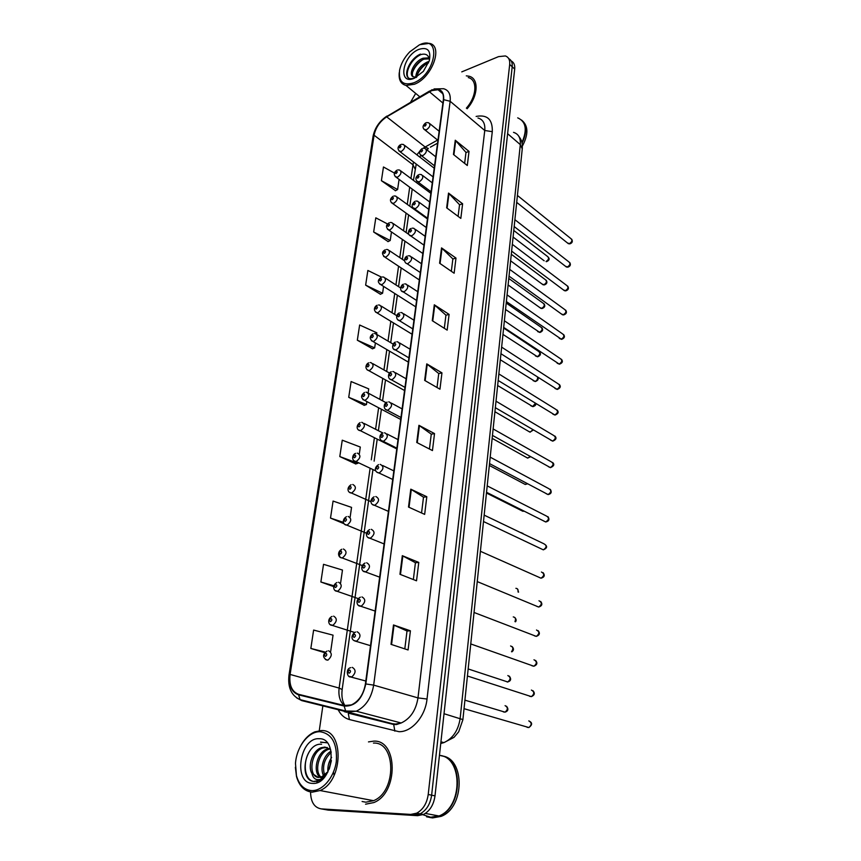 <?xml version="1.0" encoding="UTF-8"?>
<svg xmlns="http://www.w3.org/2000/svg" width="861" height="861" viewBox="0 0 861 861"><rect width="100%" height="100%" fill="white"/><g stroke="black" fill="none" stroke-linecap="round" stroke-linejoin="round"><path stroke-width="1.29" d="M428.38 148.662L426.679 149.706M373.685 741.149L368.486 741.902L373.685 741.149C397.9 739.448 398.708 792.938 373.835 802.57C398.708 792.938 397.9 739.448 373.685 741.149M431.781 90.588L438.045 89.738C442.145 90.814 443.91 94.172 443.35 99.822L365.408 683.968C363.568 694.321 358.897 701.306 351.396 704.911L344.303 705.525L298.724 694.343C291.825 691.77 288.952 685.141 290.103 674.443L374.083 135.22C375.74 127.45 379.949 121.336 386.697 116.859L431.781 90.588M431.835 90.222L386.697 116.526C379.776 121.11 375.461 127.385 373.771 135.338L289.748 674.454C288.575 685.421 291.513 692.212 298.584 694.849L344.163 706.063C355.066 706.633 362.287 699.272 365.807 683.957L443.695 99.682C444.05 90.814 440.089 87.671 431.835 90.222M322.778 809.157L328.213 810.104L417.596 815.679L414.173 815.055L420.103 813.828C426.475 810.341 430.317 804.12 431.63 795.177L512.198 66.771C512.553 62.745 511.391 60.033 508.722 58.623C511.391 60.033 512.553 62.745 512.198 66.771L431.63 795.177C430.317 804.12 426.475 810.341 420.103 813.828L414.173 815.055L324.726 809.491L414.173 815.055L410.719 814.42L416.67 813.193C423.042 809.695 426.895 803.453 428.218 794.477L509.69 64.435C510.056 59.947 508.614 57.117 505.353 55.943L498.53 56.632L461.776 71.872M391.012 644.351L408.082 649.958L410.417 630.812L393.488 624.957L391.012 644.351M404.81 648.882L407.016 630.984L393.488 624.957M407.005 631.016L410.417 630.812M399.945 574.287L416.53 580.798L418.78 562.416L402.313 555.679L399.945 574.287M413.355 579.55L415.422 562.728L402.313 555.679M415.422 562.771L418.78 562.416M408.512 507.054L424.656 514.383L426.808 496.732L410.794 489.177L408.512 507.054M421.556 512.984L423.504 497.163L410.794 489.177M423.494 497.217L426.808 496.732M416.746 442.468L432.448 450.572L434.525 433.589L418.93 425.302L416.746 442.468M429.435 449.011L431.275 434.148L418.93 425.302M431.264 434.202L434.525 433.589M453.456 154.463L467.297 165.506L469.019 151.407L455.265 140.235L453.456 154.463M464.639 163.375L465.984 152.419L455.265 140.235M465.973 152.505L469.019 151.407M446.655 207.835L460.829 218.393L462.615 203.777L448.527 193.09L446.655 207.835M458.106 216.359L459.548 204.714L448.527 193.09M459.537 204.8L462.615 203.777M439.594 263.208L454.134 273.228L455.986 258.074L441.542 247.903L439.594 263.208M451.336 271.301L452.864 258.924L441.542 247.903M452.854 259L455.986 258.074M432.265 320.69L447.171 330.118L449.098 314.394L434.299 304.794L432.265 320.69M444.308 328.31L445.933 315.158L434.299 304.794M445.923 315.223L449.098 314.394M424.656 380.401L439.96 389.194L441.951 372.856L426.765 363.891L424.656 380.401M437.022 387.504L438.744 373.523L426.765 363.891M438.733 373.588L441.951 372.856M467.103 108.755C478.232 96.314 479.168 78.448 469.073 76.242L466.296 75.854L469.073 76.242C479.168 78.448 478.232 96.314 467.103 108.755M365.559 804.196L373.835 802.57L365.559 804.196M415.691 93.418L410.579 102.201M322.832 706.074L319.27 730.698M310.563 791.98C310.756 802.011 314.308 807.64 321.228 808.888L410.719 814.42M350.136 517.181L351.557 507.387L333.078 501.07L330.506 518.085L344.185 523.779M340.601 582.983L342.474 570.047L323.532 564.321L320.873 581.993L333.659 586.61M330.689 651.4L333.046 635.16L313.619 630.069L310.843 648.462L324.672 652.66M376.666 334.068L376.849 332.809L359.64 325.006L357.337 340.213L372.512 348.791M381.455 277.102L367.862 270.462L365.645 285.142L380.454 294.247M387.611 224L375.805 217.822L373.663 231.996L388.117 241.575M394.413 173.072L383.468 166.98L381.401 180.681L395.522 190.701M359.328 453.779L360.296 447.042L342.258 440.186L339.794 456.567L355.754 463.939M368.164 392.788L368.723 388.881L351.105 381.541L348.727 397.319L364.278 405.316M348.727 397.319L366.463 404.541L366.883 401.57M366.463 404.541L364.106 405.38M357.337 340.213L374.664 347.898L375.385 342.904M374.664 347.898L372.339 348.856M365.645 285.142L382.585 293.257L383.575 286.401M382.585 293.257L380.282 294.322M373.663 231.996L390.227 240.51L391.464 231.932M390.227 240.51L387.945 241.661M381.401 180.681L397.61 189.549L399.084 179.389M397.61 189.549L395.35 190.798M339.794 456.567L357.95 463.272L358.058 462.518M357.95 463.272L355.571 463.993M330.506 518.085L343.453 522.369M320.873 581.993L333.842 585.781M310.843 648.462L325.221 652.068M417.596 815.679L423.526 814.463C429.876 810.987 433.707 804.787 435.009 795.865L514.695 69.084C515.05 65.081 513.888 62.369 511.219 60.948M413.861 82.774C436.43 74.078 441.887 33.837 419.329 44.912L409.718 51.886C404.39 57.515 401.022 63.596 399.612 70.107C398.342 81.817 403.088 86.035 413.861 82.774M399.267 72.572C398.546 79.772 400.795 84.055 406.037 85.454L414.432 84.249C432.082 77.77 443.684 45.676 429.37 43.351L420.146 44.643M466.371 108.142C476.854 96.464 477.769 79.642 468.266 77.587M521.949 142.549C527.449 129.839 526.039 121.605 517.709 117.849M521.949 142.582L524.134 137.2M522.067 143.13C526.9 132.928 526.749 125.232 521.615 120.066M522.39 146.047C528.374 134.736 528.374 126.319 522.39 120.798M415.712 77.339C416.186 70.72 420.103 65.576 427.465 61.927L429.069 61.508M416.799 76.984C418.005 70.667 421.922 65.953 428.541 62.853L428.584 62.831M413.215 76.823C409.997 73.217 416.53 61.497 424.236 59.14L429.144 58.839L428.068 57.913L423.16 58.204C414.615 60.808 408.114 74.358 412.968 76.683L416.283 77.286M428.068 57.913L429.176 58.387M418.683 49.443C402.065 56.094 397.556 85.863 414.528 78.147L423.375 71.345L429.359 60.528C431.135 50.379 427.573 46.677 418.683 49.443M429.424 60.324C428.875 55.072 425.958 53.167 420.663 54.63M416.154 77.522L413.14 76.79M410.826 79.137C402.604 77.921 409.545 59.151 421.277 54.437M412.667 72.023C414.518 67.298 417.757 63.273 422.385 59.947M417.047 75.52C418.866 70.925 422.03 66.997 426.529 63.736M413.883 78.405L410.546 78.728C402.065 77.91 408.631 59.108 420.459 54.092M311.499 790.602C322.38 791.302 334.197 777.515 336.317 761.49C337.415 743.517 331.98 733.594 320.012 731.71C308.529 731.269 296.507 746.896 295.484 763.449L296.453 775.664C299.09 784.866 304.105 789.838 311.499 790.602M295.366 767.291L296.507 776.536C299.262 786.158 304.503 791.367 312.242 792.174L320.055 790.538C343.765 781.024 344.077 728.772 321.131 730.591L314.814 731.861C308.851 734.444 303.955 739.448 300.145 746.896M362.104 801.494L365.817 802.194L373.534 800.687C396.835 791.711 396.168 741.547 373.437 743.086M426.561 816.798L430.489 817.519L438.981 815.98C463.078 807.123 462.874 756.905 439.454 755.388M422.912 814.743L430.726 817.24L438.636 815.916M426.948 816.874L430.887 817.595L439.368 816.045C462.734 807.5 463.616 758.993 441.133 755.732M429.768 817.487L432.62 817.918L441.101 816.368C464.929 807.65 465.069 758.1 441.984 755.969M334.122 775.384L333.627 772.834M327.923 772.005C327.438 766.828 328.665 761.953 331.614 757.4M329.246 769.131L331.399 760.607M324.554 777.085L323.768 775.933M323.639 775.696C319.668 769.153 323.316 755.28 331.044 751.179M325.232 776.245L324.694 775.18M324.597 774.975C322.057 766.462 324.285 758.907 331.259 752.299M323.327 778.441L322.757 778.387M322.401 778.322L320.367 777.461M320.066 777.246C312.565 772.349 316.687 752.299 327.148 748.995L329.311 748.457M322.606 778.183L321.185 777.257M320.916 777.031C314.179 771.402 318.548 752.503 328.59 749.318L329.967 748.919M317.612 777.343C308.034 775.255 311.015 751.707 322.767 748.005L321.304 747.682C312.5 750.501 307.549 766.01 311.8 773.253L318.247 777.397L321.982 776.633L327.115 772.328L322.477 776.73L318.183 777.472M321.304 747.682L324.941 747.068L330.624 749.479M322.767 748.005L327.245 747.466M321.594 744.27C305.009 742.343 298.358 779.818 313.533 781.433L319.27 780.475L324.349 776.751C321.637 779.302 318.968 780.184 316.331 779.409C314.136 778.688 312.683 776.74 311.983 773.565M319 738.727C299.746 737.35 292.772 783.349 312.543 783.381C332.411 785.275 338.965 737.651 319 738.727M324.349 776.751L319.646 780.55L314.265 781.573M313.006 781.314C303.922 779.119 302.48 760.575 310.541 749.877M320.701 742.354L327.051 742.623M318.139 782.186L316.837 781.508M320.561 742.053L327.223 742.828M317.989 782.262L316.439 781.562M476.122 116.429C487.304 114.362 492.686 119.442 492.288 131.668L427.024 699.035L417.983 697.905L484.754 130.485C485.324 123.618 483.064 119.453 477.973 118M427.024 699.035C425.323 716.46 411.698 732.194 398.944 731.678L349.405 719.538C344.691 718.246 340.999 715.104 338.362 710.099M344.163 706.063L345.659 711.003L347.295 711.993L392.261 723.67L395.533 724.069L401.172 722.982C410.353 718.698 415.96 710.336 417.983 697.905L373.674 685.119C371.414 697.991 365.624 706.698 356.282 711.208L347.295 711.993L301.716 700.596L296.636 697.884M432.179 89.652L429.424 91.438M289.038 674.755L372.996 136.695L373.771 135.338M289.748 674.454L289.027 674.841C287.574 687.326 291.255 695.591 300.08 699.638L392.261 723.67L393.692 724.51L394.865 731.15M298.584 694.849L300.08 699.638L345.659 711.003L356.282 711.208L401.172 722.982L396.534 724.532L393.692 724.51L348.231 713.123L349.405 719.538M429.564 91.04L386.697 116.526M365.807 683.957L373.674 685.119L450.152 101.275L443.695 99.682M434.009 88.931L443.533 88.715C448.624 90.071 450.83 94.258 450.152 101.275L484.754 130.485L492.288 131.668M338.158 709.701L337.846 709.055M428.218 794.477L435.009 795.865M509.69 64.435L514.695 69.084M321.228 808.888L324.726 809.491M346.789 712.295L344.292 711.638M290.103 674.443L339.126 688.068C338.233 695.892 339.987 701.715 344.368 705.546M429.424 91.772L442.92 103.062M386.697 116.859L425.151 147.005L423.214 148.243M437.603 140.063L425.151 147.005L428.186 148.372L426.572 149.62M419.727 151.299L416.885 154.84M413.474 161.954L410.934 178.475M374.083 135.22L412.871 164.699L415.034 168.853M409.696 187.224L407.275 204.391M406.058 213.087L403.561 230.759M402.345 239.412L399.784 257.611M398.568 266.21L395.931 284.937M394.725 293.493L392.013 312.758M390.808 321.271L388.02 341.085M386.826 349.577L383.952 369.939M382.758 378.399L379.809 399.332M378.625 407.77L375.59 429.284M374.406 437.711L371.295 459.796M370.112 468.223L339.126 688.068L342.161 689.532C341.376 696.355 342.334 701.737 345.057 705.676M430.36 147.166L437.571 143.163M425.151 380.68L427.239 364.214M432.739 320.992L434.762 305.149M440.057 263.531L441.994 248.28M447.107 208.179L448.979 193.477M453.898 154.808L455.695 140.644M417.251 442.726L419.425 425.603M409.029 507.28L411.3 489.457M400.473 574.491L402.84 555.926M391.561 644.534L394.026 625.161M440.757 743.495L443.953 742.602C452.961 738.415 458.364 730.3 460.172 718.268L520.313 144.626C520.776 137.997 518.516 133.907 513.522 132.357M507.613 133.703L520.313 144.626L522.261 148.856M518.796 136.253C522.939 141.99 522.164 143.744 522.304 148.436L462.895 719.592L444.018 713.726M440.94 741.838L443.953 742.602L454.027 737.339L458.698 731.785L462.884 719.721M567.388 242.91L569.369 243.631C572.124 241.866 572.619 240.176 570.843 238.583L517.418 195.447M426.572 122.574L428.681 122.768C430.844 124.748 430.07 127.105 426.378 129.85L423.978 129.29M425.259 123.833C423.816 125.125 423.709 125.889 424.936 126.136C426.389 124.856 426.496 124.081 425.259 123.833M546.057 261.475C548.801 259.688 549.264 258.009 547.478 256.438C549.975 258.504 549.641 260.259 546.487 261.69L546.057 261.475M401.495 144.304L403.465 144.487C405.639 146.435 404.896 148.792 401.237 151.536L398.955 150.998M399.795 147.877C401.204 146.618 401.312 145.853 400.128 145.584C398.718 146.844 398.6 147.608 399.795 147.877M544.163 260.786L513.091 237.055M565.397 266.221L567.388 266.964C570.197 265.156 570.671 263.455 568.798 261.841L514.9 219.695M423.085 148.264L425.065 148.447C427.347 150.449 426.593 152.838 422.826 155.637L420.426 155.055M421.696 149.566C420.243 150.858 420.136 151.633 421.373 151.913C422.826 150.632 422.934 149.846 421.696 149.566M563.385 289.899L565.376 290.663C568.238 288.822 568.69 287.09 566.732 285.465L512.327 244.341M419.522 174.417L421.373 174.579C423.784 176.602 423.052 179.034 419.199 181.897L416.821 181.273M418.059 175.762C416.595 177.043 416.487 177.84 417.736 178.152C419.199 176.871 419.307 176.074 418.059 175.762M561.34 313.942L563.32 314.739C566.247 312.855 566.678 311.09 564.612 309.454L509.723 269.396M415.906 201.043L417.617 201.183C420.146 203.228 419.447 205.714 415.519 208.62L413.14 207.975M414.367 202.443C412.893 203.713 412.774 204.52 414.033 204.875C415.508 203.594 415.615 202.787 414.367 202.443M559.263 338.384L561.243 339.202C564.235 337.275 564.644 335.478 562.47 333.831L507.075 294.871M412.225 228.154L413.786 228.283C416.455 230.35 415.777 232.868 411.762 235.839L409.395 235.161M410.6 229.607C409.115 230.866 408.997 231.695 410.256 232.083C411.752 230.813 411.859 229.984 410.6 229.607M542.021 284.012L543.915 284.722C546.703 282.903 547.155 281.203 545.271 279.61L511.294 254.275M397.825 169.897L399.665 170.069C401.947 172.039 401.226 174.428 397.491 177.237L395.221 176.656M396.038 173.567C397.459 172.308 397.578 171.522 396.383 171.231C394.951 172.48 394.844 173.265 396.038 173.567M539.836 307.603L541.741 308.335C544.582 306.473 545.013 304.74 543.043 303.137L508.786 278.469M394.08 195.953L395.791 196.104C398.202 198.105 397.502 200.527 393.681 203.379L391.421 202.787M392.218 199.698C393.649 198.45 393.768 197.653 392.562 197.32C391.131 198.579 391.012 199.365 392.218 199.698M537.63 331.56L539.524 332.303C542.43 330.409 542.839 328.654 540.762 327.04L506.225 303.04M390.281 222.472L391.841 222.612C394.381 224.624 393.703 227.089 389.807 230.005L387.558 229.381M388.322 226.314C389.764 225.065 389.882 224.258 388.677 223.892C387.235 225.141 387.116 225.948 388.322 226.314M364.924 799.051L370.919 800.192M557.142 363.213L559.133 364.052C562.179 362.083 562.567 360.264 560.285 358.596L504.385 320.787M408.48 255.771L409.879 255.889C412.688 257.966 412.042 260.528 407.931 263.563L407.07 263.692C403.529 262.799 404.003 256.965 407.264 256.104M406.769 257.267C405.273 258.537 405.154 259.376 406.414 259.796C407.92 258.526 408.039 257.687 406.769 257.267M555.001 388.451L556.981 389.301C560.091 387.278 560.446 385.437 558.057 383.758L501.64 347.134M404.67 283.904L405.886 284.001C408.857 286.1 408.232 288.693 404.046 291.814L401.7 291.083M402.862 285.454C401.355 286.713 401.237 287.563 402.507 288.026C404.013 286.767 404.132 285.906 402.862 285.454M552.827 414.098L554.796 414.97C557.971 412.893 558.305 411.02 555.786 409.341L498.853 373.932M400.785 312.565L401.829 312.64C404.939 314.749 404.358 317.397 400.074 320.583L397.75 319.84M398.88 314.168C397.362 315.417 397.244 316.288 398.514 316.783C400.042 315.535 400.161 314.663 398.88 314.168M535.391 355.894L537.275 356.669C540.234 354.732 540.622 352.945 538.448 351.31L503.631 328.019M386.417 249.475L387.827 249.604C390.496 251.638 389.839 254.135 385.868 257.116L383.629 256.47M384.361 253.403C385.814 252.165 385.932 251.347 384.727 250.938C383.274 252.187 383.145 253.005 384.361 253.403M533.11 380.616L534.993 381.412C536.92 380.659 537.781 379.27 537.565 377.247M382.478 276.973L383.726 277.081C386.524 279.125 385.9 281.676 381.853 284.711L379.626 284.044M380.325 280.998C381.789 279.76 381.918 278.921 380.691 278.49C379.227 279.728 379.109 280.557 380.325 280.998M530.796 405.746L532.679 406.553L535.348 403.346M378.463 304.977L379.55 305.063C382.488 307.129 381.897 309.723 377.753 312.834L375.557 312.134M376.214 309.099C377.699 307.872 377.818 307.022 376.591 306.538C375.116 307.775 374.998 308.625 376.214 309.099M550.62 440.175L552.579 441.058C555.819 438.927 556.12 437.022 553.483 435.343L496.011 401.194M396.824 341.774L397.685 341.839C400.957 343.959 400.397 346.649 396.028 349.91L393.725 349.146M394.822 343.431C393.294 344.669 393.165 345.562 394.456 346.1C395.995 344.852 396.114 343.969 394.822 343.431M548.371 466.684L550.33 467.577C553.623 465.392 553.903 463.455 551.148 461.765L493.127 428.939M392.799 371.543L393.455 371.586C396.889 373.717 396.372 376.461 391.906 379.798L389.635 379.012M390.69 373.254C389.15 374.492 389.021 375.396 390.313 375.977C391.863 374.739 391.992 373.835 390.69 373.254M546.1 493.644L548.037 494.548C551.395 492.298 551.643 490.329 548.758 488.639L490.189 457.159M388.688 401.883L389.15 401.915C392.745 404.057 392.261 406.844 387.708 410.266L385.459 409.47M386.481 403.658C384.921 404.885 384.792 405.811 386.094 406.435C387.654 405.208 387.784 404.283 386.481 403.658M543.786 521.056L545.702 521.96C549.124 519.657 549.34 517.655 546.337 515.976L487.208 485.895M384.501 432.825L384.749 432.835C388.515 434.988 388.074 437.818 383.414 441.338L381.208 440.531M382.176 434.665C380.616 435.881 380.487 436.818 381.789 437.485C383.36 436.269 383.489 435.332 382.176 434.665M380.228 464.37L380.271 464.37C384.2 466.522 383.791 469.406 379.066 473.012L376.87 472.205M377.796 466.275C376.214 467.48 376.085 468.449 377.398 469.159C378.98 467.953 379.12 466.985 377.796 466.275M392.702 479.459L379.044 473.023C374.298 472.097 374.169 467.211 378.582 464.617M483.495 521.529L543.334 549.845C546.821 547.478 546.993 545.443 543.861 543.765L484.162 515.126M528.45 431.275L530.322 432.093L532.83 429.714M374.384 333.498L375.299 333.573C378.377 335.661 377.807 338.287 373.588 341.462L371.403 340.752M372.038 337.727C373.523 336.5 373.652 335.629 372.415 335.123C370.93 336.339 370.8 337.211 372.038 337.727M526.071 457.234L527.922 458.052L530.085 456.448M370.23 362.567L370.962 362.621C374.191 364.72 373.652 367.389 369.347 370.639L367.184 369.918M367.765 366.894C369.272 365.677 369.401 364.795 368.153 364.235C366.657 365.451 366.528 366.334 367.765 366.894M523.649 483.613L525.253 484.463L527.115 483.559M366 392.175L366.538 392.218C369.918 394.327 369.412 397.039 365.021 400.376L362.879 399.633M363.428 396.609C364.935 395.403 365.064 394.499 363.816 393.907C362.309 395.113 362.18 396.017 363.428 396.609M521.196 510.433L523.811 511.025M361.685 422.353L362.029 422.374C365.559 424.505 365.086 427.26 360.608 430.672L358.499 429.93M358.994 426.905C360.511 425.7 360.651 424.785 359.392 424.15C357.875 425.345 357.745 426.26 358.994 426.905M523.058 533.788L521.109 532.593M357.283 453.123L357.423 453.123C361.114 455.265 360.684 458.074 356.11 461.561L354.043 460.807M354.484 457.783C356.013 456.588 356.153 455.652 354.893 454.974C353.354 456.158 353.225 457.094 354.484 457.783M539.115 577.408L541.031 578.194C544.453 575.761 544.593 573.706 541.451 572.027M375.805 496.517C379.766 498.68 379.41 501.608 374.75 505.31L372.458 504.514M373.33 498.53C371.737 499.724 371.597 500.704 372.921 501.468C374.524 500.263 374.653 499.283 373.33 498.53M536.769 606.359L538.685 607.037C542.032 604.551 542.139 602.463 538.997 600.774M371.285 529.311C375.235 531.506 374.922 534.487 370.338 538.254L367.948 537.479M368.766 531.42C367.163 532.615 367.023 533.616 368.357 534.423C369.961 533.239 370.101 532.238 368.766 531.42M534.39 635.816L536.306 636.376C539.578 633.836 539.643 631.716 536.511 630.015M366.668 562.771C370.617 565.01 370.338 568.045 365.85 571.865L363.364 571.134M364.117 564.999C362.492 566.172 362.352 567.195 363.697 568.056C365.312 566.882 365.462 565.86 364.117 564.999M531.99 665.79L533.874 666.231C537.07 663.648 537.113 661.496 533.981 659.774M361.964 596.921C365.893 599.191 365.667 602.28 361.254 606.176L358.682 605.477M359.371 599.256C357.735 600.429 357.595 601.462 358.94 602.388C360.576 601.226 360.716 600.182 359.371 599.256M529.558 696.28L531.398 696.624C534.52 693.988 534.52 691.803 531.409 690.07M357.154 631.77C361.082 634.094 360.888 637.237 356.572 641.197L353.914 640.541M354.517 634.234C352.87 635.386 352.73 636.451 354.075 637.431C355.733 636.279 355.873 635.214 354.517 634.234M527.093 727.319L528.88 727.545C531.926 724.865 531.894 722.648 528.783 720.894M352.246 667.361C356.163 669.74 356.002 672.936 351.783 676.95L349.039 676.348M349.566 669.955C347.909 671.085 347.758 672.172 349.114 673.216C350.782 672.075 350.933 670.988 349.566 669.955M352.773 484.474C356.572 486.594 356.185 489.446 351.6 493.041L349.491 492.298M349.878 489.263C351.417 488.079 351.557 487.132 350.298 486.4C348.748 487.574 348.608 488.531 349.878 489.263M518.01 591.948C518.408 589.699 517.709 588.493 515.9 588.321M348.124 516.417C351.923 518.58 351.568 521.486 347.058 525.135L344.863 524.414M345.186 521.368C346.735 520.195 346.886 519.226 345.605 518.451C344.056 519.613 343.916 520.593 345.186 521.368M514.964 621.61C516.03 618.919 515.47 617.348 513.264 616.907M343.388 548.995C347.177 551.201 346.854 554.15 342.43 557.874L342.086 557.928C339.955 557.831 339.094 556.303 339.514 553.354M340.396 554.118C341.968 552.956 342.108 551.966 340.827 551.137C339.266 552.299 339.116 553.289 340.396 554.118M340.31 551.352L341.021 550.383M511.531 651.702C513.522 648.817 513.21 646.912 510.584 645.976M338.545 582.23C342.334 584.479 342.054 587.482 337.706 591.259L335.327 590.592M335.51 587.525C337.092 586.373 337.243 585.362 335.951 584.479C334.369 585.631 334.229 586.642 335.51 587.525M507.258 682.03L507.721 681.966C510.831 679.404 510.874 677.263 507.861 675.551M333.616 616.142C337.383 618.435 337.146 621.491 332.873 625.334L330.43 624.709M330.527 621.62C332.12 620.48 332.271 619.446 330.979 618.51C329.386 619.651 329.236 620.684 330.527 621.62M503.351 711.896L505.041 712.155C508.076 709.55 508.087 707.376 505.084 705.643M328.579 650.755C332.346 653.09 332.131 656.2 327.944 660.107L325.426 659.526M325.436 656.405C327.04 655.286 327.202 654.231 325.899 653.241C324.296 654.36 324.145 655.415 325.436 656.405M438.045 89.738L442.78 93.741M386.88 116.095C379.4 121.164 374.783 127.945 373.039 136.425M416.67 813.193L423.526 814.463M343.442 711.025L342.527 710.228M420.9 155.55L419.802 157.089M416.229 164.064L413.431 180.347M412.204 189.076L409.804 206.22M408.598 214.895L406.123 232.545M404.918 241.177L402.378 259.344M401.172 267.932L398.557 286.616M397.362 295.162L394.672 314.394M393.477 322.897L390.711 342.678M389.527 351.148L386.675 371.478M385.502 379.916L382.575 400.817M381.391 409.233L378.388 430.704M377.215 439.11L374.126 461.152M372.953 469.568L342.161 689.532M516.697 202.357L568.346 243.674L569.81 243.867C572.285 243.017 572.92 241.457 571.693 239.186M437.948 140.343L425.054 130.033C422.202 128.041 422.396 125.674 425.635 122.908M439.164 131.238L429.833 123.704M547.478 256.438L513.769 230.468M434.224 168.218L404.627 145.38M433.072 176.903L400.031 151.708C397.212 149.222 397.373 146.865 400.516 144.637M514.178 226.54L566.42 267.007L567.797 267.179C570.38 266.264 571.026 264.693 569.713 262.465M434.547 165.839L421.578 155.809C418.704 153.549 418.876 151.149 422.084 148.598M435.752 156.81L426.303 149.416M511.628 251.132L564.472 290.706L565.752 290.867C568.443 289.92 569.089 288.338 567.7 286.1M431.081 191.809L418.037 182.048C415.034 179.777 415.185 177.334 418.478 174.751M432.276 182.833L422.697 175.579M509.023 276.133L562.502 314.782L563.664 314.922C566.473 313.899 567.141 312.295 565.655 310.1M427.551 218.231L414.442 208.771C411.235 206.984 411.354 204.52 414.808 201.377M428.746 209.32L419.038 202.227M506.376 301.565L561.555 339.363C564.472 338.265 565.15 336.651 563.568 334.488M423.967 245.137L410.794 235.979C407.285 235.042 408.06 229.187 411.063 228.488M425.14 236.291L415.293 229.349M546.197 280.212C547.553 282.408 546.918 283.979 544.313 284.916L543.043 284.765L510.616 260.818M430.877 193.359L400.903 170.995M429.725 202.001L396.372 177.388C393.445 175.041 393.585 172.652 396.792 170.241M544.012 303.75C545.454 305.924 544.819 307.506 542.107 308.507L540.923 308.378L508.108 284.959M427.454 218.942L397.115 197.061M426.313 227.53L392.648 203.53C389.613 201.323 389.732 198.902 393.003 196.286M541.806 327.664C543.345 329.785 542.699 331.388 539.858 332.475L505.558 309.486M408.814 234.407L393.251 223.591M422.848 253.5L388.86 230.145C385.642 227.422 385.728 224.979 389.14 222.805M419.781 96.787L406.037 85.454M373.534 800.687L320.055 790.538M438.981 815.98L425.356 813.43M441.101 816.368L439.368 816.045M328.59 749.318L327.148 748.995M296.453 775.664L296.507 776.536M503.685 327.417L559.402 364.192C562.437 363.051 563.126 361.416 561.458 359.274M420.308 272.539L407.07 263.692M421.481 263.746L411.493 256.976M500.951 353.72L557.218 389.43C560.382 388.182 561.081 386.524 559.306 384.447M416.584 300.457L403.282 291.922C399.106 291.384 400.602 284.948 403.389 284.227M417.746 291.707L407.608 285.12M498.175 380.476L555.001 415.067C558.272 413.775 558.983 412.096 557.11 410.03M412.785 328.891L399.429 320.679C395.856 319.861 395.597 314.179 399.439 312.877M413.947 320.195L403.658 313.781M539.546 351.945C541.182 354.043 540.525 355.668 537.576 356.809L502.964 334.412M404.541 260.786L389.323 250.605M419.318 279.933L385.007 257.235C381.627 254.146 381.703 251.67 385.211 249.808M537.856 377.43C538.76 379.217 537.888 380.584 535.251 381.531L500.327 359.758M400.613 287.951L385.319 278.103M415.734 306.839L381.1 284.83C375.923 281.547 379.217 278.932 381.219 277.296M535.811 403.637C536.134 404.885 535.165 405.897 532.894 406.65L497.647 385.524M396.835 315.729L381.24 306.107M412.075 334.229L377.107 312.93C371.866 310.003 375.654 305.472 377.15 305.3M495.333 407.694L552.74 441.144C556.141 439.756 556.852 438.055 554.882 436.032M408.921 357.864L395.511 349.986C391.066 349.706 392.422 342.764 395.414 342.075M410.084 349.211L399.622 342.99M492.46 435.397L550.448 467.641C553.967 466.135 554.688 464.413 552.622 462.465M404.982 387.385L391.518 379.862C386.793 378.98 388.354 372.06 391.325 371.834M406.134 378.775L395.511 372.748M489.522 463.595L548.113 494.58C551.255 493.88 551.987 492.126 550.319 489.328M400.968 417.488L387.439 410.31C383.177 409.632 383.22 403.196 387.159 402.162M402.119 408.9L391.303 403.077M486.54 492.298L545.745 521.981C549.006 521.206 549.748 519.431 547.973 516.654M396.878 448.172L383.296 441.359C378.905 440.789 378.775 434.192 382.908 433.083M398.019 439.594L387.019 433.998M393.843 470.892L382.65 465.521M543.334 549.845C547.51 548.048 547.682 546.025 543.861 543.765M533.357 430.026L529.902 432.125L494.924 411.719M393.143 344.109L377.086 334.628M408.362 362.115L373.05 341.548C369.337 339.083 369.326 336.5 373.007 333.81M530.624 456.75L527.599 458.084L492.148 438.357M389.559 373.104L372.845 363.686M404.562 390.517L368.917 370.704C363.546 368.637 366.721 363.116 368.788 362.868M527.578 483.807L525.253 484.463L489.328 465.457M386.126 402.722L368.519 393.283M400.709 419.447L364.709 400.419C360.662 398.094 360.587 395.436 364.494 392.465M524.091 511.165L522.875 511.283L486.465 493.019M382.962 433.029L364.117 423.44M396.77 448.915L360.425 430.704C356.174 430.296 356.077 424.936 360.113 422.622M522.702 533.217L523.327 533.906M375.837 470.924L356.056 461.571C350.933 460.904 352.31 454.188 355.658 453.37M374.169 496.775C369.52 499.079 370.219 504.966 374.503 505.299L388.44 511.38M543.14 572.683C545.11 575.396 544.41 577.236 541.031 578.194L480.406 551.288M369.67 529.569C364.816 531.872 365.828 538.039 369.886 538.233L384.092 543.937M540.665 601.43C542.699 604.099 542.032 605.972 538.685 607.037L477.252 581.595M365.086 563.04C359.823 565.666 361.598 572.016 365.161 571.833L379.669 577.161M538.136 630.661C540.245 633.276 539.632 635.181 536.306 636.376L474.034 612.472M360.415 597.19C355.044 599.783 356.863 606.37 360.35 606.133L375.138 611.062M535.564 660.409C537.738 662.959 537.167 664.907 533.874 666.231L470.763 643.942M355.647 632.049C351.88 633.707 349.878 639.626 355.432 641.144L370.521 645.675M532.948 690.683C535.176 693.17 534.659 695.139 531.398 696.624L467.426 676.003M350.782 667.641C345.175 668.739 347.392 677.758 350.416 676.897L365.807 681.019M529.041 721.012C532.507 722.691 532.442 724.865 528.88 727.545L464.025 708.678M370.962 501.651L351.482 493.041C347.553 492.847 346.37 487.584 351.116 484.711M518.559 592.174L517.493 588.935M366.485 533.217L346.735 525.113C343.087 525.102 341.516 519.549 346.488 516.675M515.47 621.803C516.535 620.652 516.32 619.22 514.824 617.509M362.233 565.537L341.882 557.842C338.47 558.025 336.64 551.998 341.774 549.264M511.886 651.831C513.909 650.356 513.974 648.613 512.101 646.568M358.23 598.61L336.942 591.216C333.551 591.399 331.754 585.2 336.974 582.51M468.158 668.943L507.721 681.966C510.939 680.976 511.466 679.028 509.325 676.133M354.635 632.48L331.894 625.28C328.418 625.473 326.9 618.811 332.077 616.422M464.918 700.154L505.041 712.155C508.238 711.046 508.722 709.066 506.505 706.214M327.944 660.107L326.75 660.043C322.412 657.309 322.52 654.306 327.083 651.034"/></g></svg>
